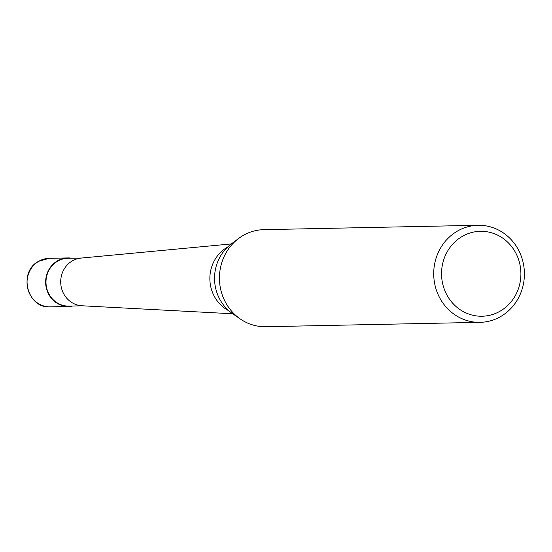 <?xml version="1.0" encoding="UTF-8"?>
<svg xmlns="http://www.w3.org/2000/svg" width="552" height="552" viewBox="0 0 552 552"><rect width="100%" height="100%" fill="white"/><g stroke="black" fill="none" stroke-linecap="round" stroke-linejoin="round"><path stroke-width="0.83" d="M72.719 306.022A24.267 22.673 -91.2 0 1 68.821 306.463A24.267 22.673 -91.2 0 1 48.466 293.85A24.267 22.673 -91.2 0 1 67.827 257.936A24.267 22.673 -91.2 0 1 71.746 258.219M232.737 313.777L81.993 305.773A23.908 22.335 -91.2 0 1 63.473 293.374A23.908 22.335 -91.2 0 1 81.02 258.088L231.309 243.936M82.759 305.815L68.814 306.098A23.908 22.335 -91.2 0 1 48.762 293.678A23.908 22.335 -91.2 0 1 67.834 258.295L81.786 258.012M228.928 310.824A35.666 33.313 -91.2 0 1 213.997 295.748A35.666 33.313 -91.2 0 1 227.1 247.344A35.666 33.313 -91.2 0 1 227.631 247.041M480.047 322.34L265.774 326.715A48.541 45.347 -91.2 0 1 240.368 319.022L232.633 313.708A41.959 39.199 -91.2 0 1 219.406 298.556A41.959 39.199 -91.2 0 1 231.212 244.012L238.726 238.388A48.541 45.347 -91.2 0 1 263.794 229.66L478.066 225.285A48.541 45.347 -91.2 0 1 518.776 250.511A48.541 45.347 -91.2 0 1 480.047 322.34A48.541 45.347 -91.2 0 1 439.337 297.114A48.541 45.347 -91.2 0 1 478.066 225.285M240.368 319.022A48.541 45.347 -91.2 0 1 225.064 301.489A48.541 45.347 -91.2 0 1 238.726 238.388M515.975 253.375A42.469 39.675 -91.2 0 1 500.367 311.024A42.469 39.675 -91.2 0 1 446.464 294.161A42.469 39.675 -91.2 0 1 462.072 236.511A42.469 39.675 -91.2 0 1 515.975 253.375M38.771 261.289A24.267 22.673 -91.2 0 1 49.218 258.315L38.571 261.344C17.788 271.901 27.241 308.768 50.204 306.843A24.267 22.673 -91.2 0 1 29.849 294.23A24.267 22.673 -91.2 0 1 38.771 261.289M68.821 306.463L50.204 306.843M67.827 257.936L49.218 258.315"/></g></svg>
